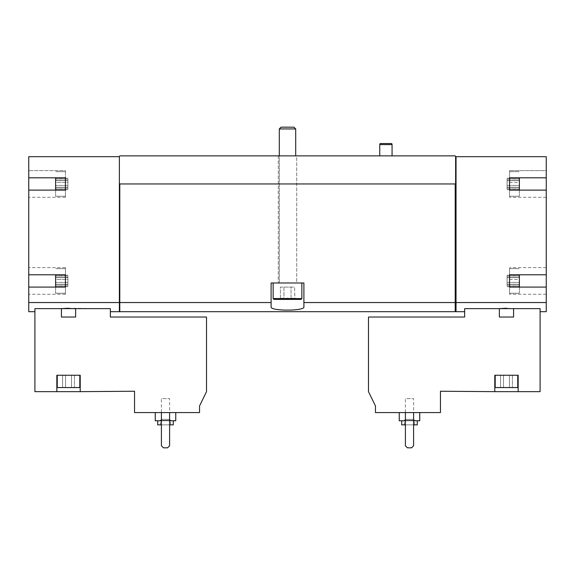 <?xml version="1.0" encoding="UTF-8"?>
<svg xmlns="http://www.w3.org/2000/svg" width="575" height="575" viewBox="0 0 575 575"><rect width="100%" height="100%" fill="white"/><g stroke="black" fill="none" stroke-linecap="round" stroke-linejoin="round"><path stroke-width="0.43" stroke-dasharray="2.88 2.16" d="M55.61 183.957L55.61 196.262L55.61 183.957M55.61 182.498L55.61 187.407L55.61 180.514L55.61 187.407L55.61 180.514L55.61 182.498L67.907 182.498L67.907 187.407L67.907 180.514L67.907 187.407L67.907 180.514L67.907 182.498L55.61 182.498M55.61 187.357L55.61 189.7L55.61 187.27L55.61 189.7L55.61 187.27L67.907 187.27L67.907 189.7L67.907 187.27L67.907 189.7L67.907 187.27L55.61 187.357M55.61 180.564L55.61 178.221L55.61 180.643L55.61 178.221L55.61 180.643L67.907 180.643L67.907 178.221L67.907 180.643L67.907 178.221L67.907 180.643L55.61 180.564M55.61 280.938L55.61 293.243L55.61 280.938M55.61 279.479L55.61 284.381L55.61 277.495L55.61 284.381L55.61 277.495L55.61 279.479L67.907 279.479L67.907 284.381L67.907 277.495L67.907 284.381L67.907 277.495L67.907 279.479L55.61 279.479M55.61 284.338L55.61 286.681L55.61 284.251L55.61 286.681L55.61 284.251L67.907 284.251L67.907 286.681L67.907 284.251L67.907 286.681L67.907 284.251L55.61 284.338M55.61 277.545L55.61 275.195L55.61 277.624L55.61 275.195L55.61 277.624L67.907 277.624L67.907 275.195L67.907 277.624L67.907 275.195L67.907 277.624L55.61 277.545M55.61 190.109L55.61 177.812M55.61 287.09L55.61 274.785M155.257 412.57L175.756 412.57L155.257 412.57M169.603 412.57L161.403 412.57L161.403 445.783L163.458 447.832L167.555 447.832L169.603 445.783L169.603 412.57L161.403 412.57L161.403 445.783L163.458 447.832L167.555 447.832L169.603 445.783L169.603 412.57L161.403 412.57L161.403 445.783L163.458 447.832L167.555 447.832L169.603 445.783L169.603 412.57L161.403 412.57M75.627 308.631L75.627 317.026L61.424 317.026L75.627 317.026L61.424 317.026L61.424 308.631L34.903 308.631L34.903 391.654L56.839 391.654L56.839 375.252L80.212 375.252L56.839 375.252L80.212 375.252L80.212 391.654L80.212 375.252L80.212 391.654L134.543 391.244L134.543 412.57L199.539 412.57L199.539 405.95L206.511 391.654L206.511 317.026L110.35 317.026L110.35 308.631L110.35 311.693L110.35 308.631L68.526 308.207M119.377 311.693L119.377 302.551L28.75 302.551L28.75 287.09L28.75 294.263L28.75 287.09L65.449 287.09L65.449 274.785L28.75 274.785L28.75 190.109L28.75 197.283L28.75 190.109L65.449 190.109L65.449 177.812L28.75 177.812L28.75 156.688L119.377 156.688L119.787 155.868L455.213 155.868L455.623 156.278L455.623 183.957L119.377 183.957L119.377 156.688L119.377 301.76L119.377 183.957L119.787 183.957L119.787 311.693M28.75 311.693L28.75 302.551M34.903 308.631L34.903 311.693L34.903 308.631M399.244 412.57L419.743 412.57L399.244 412.57M413.598 412.57L405.397 412.57L405.397 445.783L407.445 447.832L411.542 447.832L413.598 445.783L413.598 412.57L405.397 412.57L405.397 445.783L407.445 447.832L411.542 447.832L413.598 445.783L413.598 412.57L405.397 412.57L405.397 445.783L407.445 447.832L411.542 447.832L413.598 445.783L413.598 412.57L405.397 412.57M375.461 412.57L440.457 412.57L440.457 391.244L494.787 391.654L494.787 375.252L518.161 375.252L518.161 391.654L540.098 391.654L540.098 308.631L513.576 308.631L513.576 317.026L499.373 317.026L499.373 308.631L464.65 308.631L464.65 317.026L368.489 317.026L368.489 391.654L375.461 405.95L375.461 412.57M513.576 317.026L499.373 317.026L513.576 317.026M493.558 391.654L483.719 391.654L493.558 391.654M494.787 391.654L494.787 375.252L494.787 391.654L518.161 391.654L518.161 375.252L494.787 375.252L518.161 375.252L518.161 391.654M456.033 311.693L456.033 156.688L455.623 156.688L455.623 183.957L119.787 183.957M546.25 311.693L546.25 302.551L456.033 302.551M540.098 308.631L540.098 311.693L540.098 308.631M506.474 308.207L513.576 308.631M519.39 190.109L519.39 177.812M519.39 182.498L519.39 187.407L519.39 178.221L519.39 187.407L519.39 182.498L507.092 182.498L507.092 187.407L507.092 180.514L507.092 187.407L507.092 180.514L507.092 182.498L519.39 182.498M519.39 187.357L519.39 189.7L519.39 187.27L519.39 189.7L519.39 187.27L507.092 187.27L507.092 189.7L507.092 187.27L507.092 189.7L507.092 187.27L519.39 187.357M519.39 183.957L519.39 196.262L519.39 183.957M519.39 180.564L519.39 178.221L519.39 180.643L507.092 180.643L507.092 178.221L507.092 180.643L507.092 178.221L507.092 180.643L519.39 180.564M519.39 287.09L519.39 274.785M519.39 279.479L519.39 284.381L519.39 275.195L519.39 284.381L519.39 279.479L507.092 279.479L507.092 284.381L507.092 277.495L507.092 284.381L507.092 277.495L507.092 279.479L519.39 279.479M519.39 284.338L519.39 286.681L519.39 284.251L519.39 286.681L519.39 284.251L507.092 284.251L507.092 286.681L507.092 284.251L507.092 286.681L507.092 284.251L519.39 284.338M519.39 280.938L519.39 293.243L519.39 280.938M519.39 277.545L519.39 275.195L519.39 277.624L507.092 277.624L507.092 275.195L507.092 277.624L507.092 275.195L507.092 277.624L519.39 277.545M119.377 302.551L119.377 156.688M455.213 311.693L455.213 302.551L303.902 302.551L303.902 306.877C305.117 311.197 269.919 311.204 271.098 306.877L271.098 302.551L119.787 302.551M455.213 302.551L455.213 183.957M271.098 302.551L271.098 282.986L303.902 282.986L303.902 302.551M392.064 155.868L379.766 155.868L392.064 155.868M296.729 155.868L278.271 155.868L296.729 155.868L278.271 155.868L296.729 155.868L296.729 282.986L287.5 282.986L301.853 282.986L273.147 282.986L301.853 282.986L278.271 282.986L296.729 282.986L278.271 282.986L296.729 282.986L296.729 155.868M546.25 302.551L546.25 287.09L509.551 287.09L509.551 274.785L546.25 274.785L546.25 190.109L509.551 190.109L509.551 177.812L546.25 177.812L546.25 156.688L456.033 156.688L456.033 301.76L455.213 301.76M119.377 183.957L455.623 183.957L455.623 156.688M271.098 306.877L271.098 282.986L303.902 282.986L271.098 282.986L271.098 306.877M303.902 306.877L303.902 282.986L303.902 306.877M546.25 170.631L546.25 197.283L546.25 190.109L546.25 197.283L546.25 190.109L509.551 190.109L509.551 197.283L509.551 170.631L509.551 197.283L509.551 170.631L509.551 177.812L546.25 177.812L546.25 170.631L509.551 170.631L546.25 170.631M546.25 287.09L546.25 294.263L546.25 287.09L509.551 287.09L509.551 294.263L509.551 267.612L509.551 294.263L509.551 268.64L509.551 274.785L546.25 274.785L546.25 294.263L546.25 287.09L509.551 287.09M456.033 301.76L456.033 156.688M119.377 301.76L119.377 310.831L119.377 301.76L119.787 301.76M28.75 274.785L28.75 294.263L28.75 287.09L65.449 287.09L65.449 267.612L65.449 274.785L28.75 274.785L28.75 267.612L28.75 274.785L65.449 274.785L65.449 267.612L65.449 294.263L65.449 274.785M65.449 190.109L65.449 170.631L65.449 177.812L28.75 177.812L28.75 197.283L28.75 190.109L65.449 190.109L65.449 197.283L65.449 190.109L28.75 190.109M546.25 177.812L509.551 177.812M546.25 190.109L509.551 190.109M509.551 280.938L509.551 293.243L509.551 280.938M546.25 274.785L509.551 274.785M65.449 170.631L65.449 197.283L65.449 170.631L28.75 170.631L65.449 170.631M65.449 177.812L28.75 177.812M65.449 280.938L65.449 293.243L65.449 280.938M65.449 287.09L28.75 287.09M506.474 375.252L517.752 375.252L506.474 375.252M405.397 424.875L413.598 424.875M417.285 424.875L401.702 424.875M404.369 424.875L414.618 424.875L404.369 424.875L404.369 420.361L414.618 420.361L404.369 420.361L405.368 419.362L413.619 419.362L405.368 419.362L405.368 398.626L413.619 398.626L405.368 398.626M401.702 420.771L417.285 420.771L401.702 420.771M405.397 420.771L413.598 420.771M419.743 420.771L399.244 420.771M493.558 391.453L483.719 391.453L493.558 391.453M495.197 375.252L495.197 387.557L517.752 387.557L495.197 387.557L517.752 387.557L517.752 375.252M503.513 387.557L512.39 387.557L500.552 387.557L503.513 387.557L503.513 375.252L509.436 375.252L509.436 387.557L512.39 387.557L509.436 387.557L509.436 375.252L512.39 375.252L512.39 387.557L512.39 375.252L503.513 375.252L503.513 387.557L503.513 375.252L500.552 375.252L500.552 387.557L500.552 375.252L509.436 375.252L509.436 387.557L509.436 375.252L512.39 375.252L503.513 375.252L503.513 387.557M503.513 375.252L500.552 375.252L503.513 375.252M81.442 391.654L71.602 391.654L81.442 391.654M80.212 391.654L56.839 391.654L56.839 375.252L56.839 391.654M68.526 375.252L57.248 375.252L68.526 375.252M57.248 375.252L57.248 387.557L79.803 387.557L57.248 387.557L79.803 387.557L79.803 375.252M65.564 387.557L74.448 387.557L62.61 387.557L65.564 387.557L65.564 375.252L71.487 375.252L71.487 387.557L74.448 387.557L71.487 387.557L71.487 375.252L74.448 375.252L74.448 387.557L74.448 375.252L65.564 375.252L65.564 387.557L65.564 375.252L62.61 375.252L62.61 387.557L62.61 375.252L71.487 375.252L71.487 387.557L71.487 375.252L74.448 375.252L65.564 375.252L65.564 387.557M65.564 375.252L62.61 375.252L65.564 375.252M81.442 391.453L71.602 391.453L81.442 391.453M161.403 424.875L169.603 424.875M173.298 424.875L157.715 424.875M160.382 424.875L170.631 424.875L160.382 424.875L160.382 420.361L170.631 420.361L160.382 420.361L161.381 419.362L169.632 419.362L161.381 419.362L161.381 398.626L169.632 398.626L161.381 398.626M157.715 420.771L173.298 420.771L157.715 420.771M161.403 420.771L169.603 420.771M175.756 420.771L155.257 420.771M392.064 144.591L379.766 144.591M391.791 143.57L380.039 143.57M293.94 127.168L281.06 127.168L293.94 127.168L281.06 127.168L279.299 128.929L295.701 128.929L279.299 128.929L295.701 128.929L293.94 127.168M279.299 128.929L279.299 282.986L295.701 282.986L279.299 282.986L295.701 282.986L279.299 282.986L279.299 155.868M280.118 299.395L294.882 299.395L280.399 299.115C281.57 297.872 282.756 297.872 283.949 299.115C282.771 297.872 281.592 297.872 280.399 299.115L280.118 299.395M291.051 299.115C288.686 297.879 286.321 297.879 283.949 299.115C286.314 297.879 288.679 297.879 291.051 299.115C292.229 297.872 293.408 297.872 294.601 299.115C293.43 297.872 292.244 297.872 291.051 299.115C288.686 297.879 286.321 297.879 283.949 299.115C282.771 297.872 281.592 297.872 280.399 299.115C281.57 297.872 282.756 297.872 283.949 299.115C286.314 297.879 288.679 297.879 291.051 299.115C292.229 297.872 293.408 297.872 294.601 299.115C293.43 297.872 292.244 297.872 291.051 299.115L291.051 287.09L294.601 287.09L294.882 299.395L294.601 287.09L291.051 287.09L291.051 299.115L291.051 287.09L283.949 287.09L294.601 287.09L291.051 287.09L291.051 299.115M273.147 298.569L301.853 298.569L301.034 299.395L273.966 299.395L301.034 299.395L273.966 299.395L273.147 298.569L301.853 298.569L273.147 298.569L273.147 282.986M283.949 287.09L283.949 299.115L283.949 287.09L280.399 287.09L280.399 299.115L280.399 287.09L291.051 287.09L283.949 287.09L283.949 299.115L283.949 287.09L280.399 287.09L283.949 287.09M507.092 282.397L519.39 282.397L507.092 282.397M507.092 285.797L519.39 285.797L507.092 285.797M507.092 276.079L519.39 276.079L507.092 276.079M507.092 185.423L519.39 185.423L507.092 185.423M507.092 188.816L519.39 188.816L507.092 188.816M507.092 179.098L519.39 179.098L507.092 179.098M67.907 282.397L55.61 282.397L67.907 282.397M67.907 285.797L55.61 285.797L67.907 285.797M67.907 276.079L55.61 276.079L67.907 276.079M67.907 185.423L55.61 185.423L67.907 185.423M67.907 188.816L55.61 188.816L67.907 188.816M67.907 179.098L55.61 179.098L67.907 179.098M278.271 155.868L278.271 282.986L278.271 155.868M546.25 197.283L509.551 197.283L546.25 197.283M546.25 267.612L509.551 267.612L546.25 267.612M546.25 294.263L509.551 294.263L546.25 294.263M65.449 197.283L28.75 197.283L65.449 197.283M65.449 267.612L28.75 267.612L65.449 267.612M65.449 294.263L28.75 294.263L65.449 294.263M509.551 196.262L519.39 196.262L509.551 196.262M509.551 171.659L519.39 171.659L509.551 171.659M509.551 293.243L519.39 293.243L509.551 293.243M509.551 268.64L519.39 268.64L509.551 268.64M507.092 284.381L519.39 284.381L507.092 284.381M507.092 284.251L519.39 284.251L507.092 284.251M507.092 286.681L519.39 286.681L507.092 286.681M507.092 277.495L519.39 277.495L507.092 277.495M507.092 277.624L519.39 277.624L507.092 277.624M507.092 275.195L519.39 275.195L507.092 275.195M507.092 187.407L519.39 187.407L507.092 187.407M507.092 187.27L519.39 187.27L507.092 187.27M507.092 189.7L519.39 189.7L507.092 189.7M507.092 180.514L519.39 180.514L507.092 180.514M507.092 180.643L519.39 180.643L507.092 180.643M507.092 178.221L519.39 178.221L507.092 178.221M414.618 424.875L414.618 420.361L413.619 419.362L413.619 398.626M65.449 171.659L55.61 171.659L65.449 171.659M65.449 196.262L55.61 196.262L65.449 196.262M65.449 268.64L55.61 268.64L65.449 268.64M65.449 293.243L55.61 293.243L65.449 293.243M67.907 284.381L55.61 284.381L67.907 284.381M67.907 284.251L55.61 284.251L67.907 284.251M67.907 286.681L55.61 286.681L67.907 286.681M67.907 277.495L55.61 277.495L67.907 277.495M67.907 277.624L55.61 277.624L67.907 277.624M67.907 275.195L55.61 275.195L67.907 275.195M67.907 187.407L55.61 187.407L67.907 187.407M67.907 187.27L55.61 187.27L67.907 187.27M67.907 189.7L55.61 189.7L67.907 189.7M67.907 180.514L55.61 180.514L67.907 180.514M67.907 180.643L55.61 180.643L67.907 180.643M67.907 178.221L55.61 178.221L67.907 178.221M170.631 424.875L170.631 420.361L169.632 419.362L169.632 398.626M295.701 128.929L295.701 155.868M301.853 298.569L301.853 282.986"/><path stroke-width="0.86" d="M55.61 177.812L55.61 190.109M55.61 274.785L55.61 287.09M134.543 412.57L199.539 412.57L199.539 405.95L206.511 391.654L206.511 317.026L110.35 317.026L110.35 308.631L34.903 308.631L34.903 391.654L56.839 391.654L56.839 375.252L80.212 375.252L80.212 391.654L134.543 391.244L134.543 412.57M65.449 177.812L65.449 190.109L65.449 177.812L28.75 177.812L28.75 156.688L119.377 156.688L119.377 311.693L110.35 311.693M119.377 302.551L28.75 302.551L28.75 311.693L34.903 311.693M75.627 308.631L75.627 317.026L61.424 317.026L61.424 308.631L68.526 308.207M375.461 412.57L440.457 412.57L440.457 391.244L494.787 391.654L494.787 375.252L518.161 375.252L518.161 391.654L540.098 391.654L540.098 308.631L464.65 308.631L464.65 317.026L368.489 317.026L368.489 391.654L375.461 405.95L375.461 412.57M506.474 308.207L499.373 308.631L499.373 317.026L513.576 317.026L513.576 308.631M518.161 391.654L494.787 391.654M119.377 156.688L119.787 155.868L455.213 155.868L455.623 156.688L546.25 156.688L546.25 177.812L509.551 177.812L509.551 190.109L546.25 190.109L546.25 274.785L509.551 274.785L509.551 287.09L546.25 287.09L546.25 302.551L456.033 302.551L456.033 311.693L464.65 311.693M546.25 302.551L546.25 311.693L540.098 311.693M519.39 177.812L519.39 190.109M519.39 274.785L519.39 287.09M65.449 190.109L28.75 190.109L28.75 274.785L65.449 274.785L65.449 287.09L28.75 287.09L28.75 302.551M271.098 302.551L119.787 302.551L119.787 311.693L455.213 311.693L455.213 302.551L303.902 302.551L303.902 282.986L271.098 282.986L271.098 306.877C269.883 311.197 305.081 311.204 303.902 306.877L303.902 302.551M455.213 302.551L455.213 183.957L119.787 183.957L119.787 302.551M456.033 156.688L456.033 302.551M119.377 183.957L119.787 183.957M455.213 183.957L455.623 183.957L455.623 156.688M546.25 190.109L546.25 177.812M546.25 287.09L546.25 274.785M456.033 301.76L455.213 301.76M28.75 287.09L28.75 274.785M28.75 190.109L28.75 177.812M119.787 301.76L119.377 301.76M509.551 177.812L509.551 190.109M509.551 274.785L509.551 287.09M65.449 274.785L65.449 287.09M405.397 412.57L405.397 445.783L407.445 447.832L411.542 447.832L413.598 445.783L413.598 412.57M401.702 420.771L401.702 424.875L405.397 424.875M413.598 424.875L417.285 424.875L417.285 420.771M399.244 412.57L399.244 420.771L405.397 420.771M413.598 420.771L419.743 420.771L419.743 412.57M517.752 375.252L517.752 387.557L495.197 387.557L495.197 375.252M56.839 391.654L80.212 391.654M79.803 375.252L79.803 387.557L57.248 387.557L57.248 375.252M161.403 412.57L161.403 445.783L163.458 447.832L167.555 447.832L169.603 445.783L169.603 412.57M157.715 420.771L157.715 424.875L161.403 424.875M169.603 424.875L173.298 424.875L173.298 420.771M155.257 412.57L155.257 420.771L161.403 420.771M169.603 420.771L175.756 420.771L175.756 412.57M379.766 155.868L379.766 144.591L392.064 144.591L392.064 155.868M379.766 144.591L380.039 143.57L391.791 143.57L392.064 144.591M281.06 127.168L293.94 127.168L295.701 128.929L279.299 128.929L281.06 127.168M279.299 155.868L279.299 128.929M301.853 298.569L273.147 298.569L273.966 299.395L301.034 299.395L301.853 298.569L301.853 282.986M273.147 298.569L273.147 282.986M456.033 310.831L455.213 310.831M119.787 310.831L119.377 310.831M295.701 155.868L295.701 128.929"/></g></svg>
